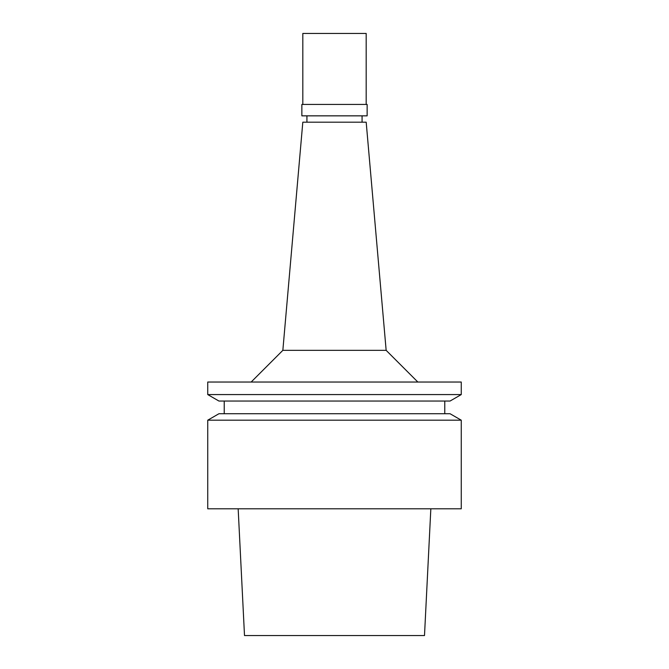 <?xml version="1.0" encoding="UTF-8"?>
<svg xmlns="http://www.w3.org/2000/svg" width="669" height="669" viewBox="0 0 669 669"><rect width="100%" height="100%" fill="white"/><g stroke="black" fill="none" stroke-linecap="round" stroke-linejoin="round"><path stroke-width="1" d="M238.164 508.791L244.503 635.55L424.497 635.55L430.836 508.791M207.741 508.791L461.259 508.791L461.259 420.191L207.741 420.191L207.741 508.791M461.259 420.191L450.053 413.726L218.947 413.726L207.741 420.191M218.947 401.049L450.053 401.049L461.259 394.576L207.741 394.576L218.947 401.049M461.259 394.576L461.259 382.032L207.741 382.032L207.741 394.576M386.155 350.347L366.186 122.184L302.814 122.184L282.845 350.347L386.155 350.347L417.841 382.032M301.861 115.846L367.139 115.846L367.139 104.431L301.861 104.431L301.861 115.846M366.186 104.431L366.186 33.45L302.814 33.45L302.814 104.431M224.224 401.049L224.224 413.726M444.776 401.049L444.776 413.726M282.845 350.347L251.159 382.032M306.929 115.846L306.929 122.184M362.071 115.846L362.071 122.184"/></g></svg>
